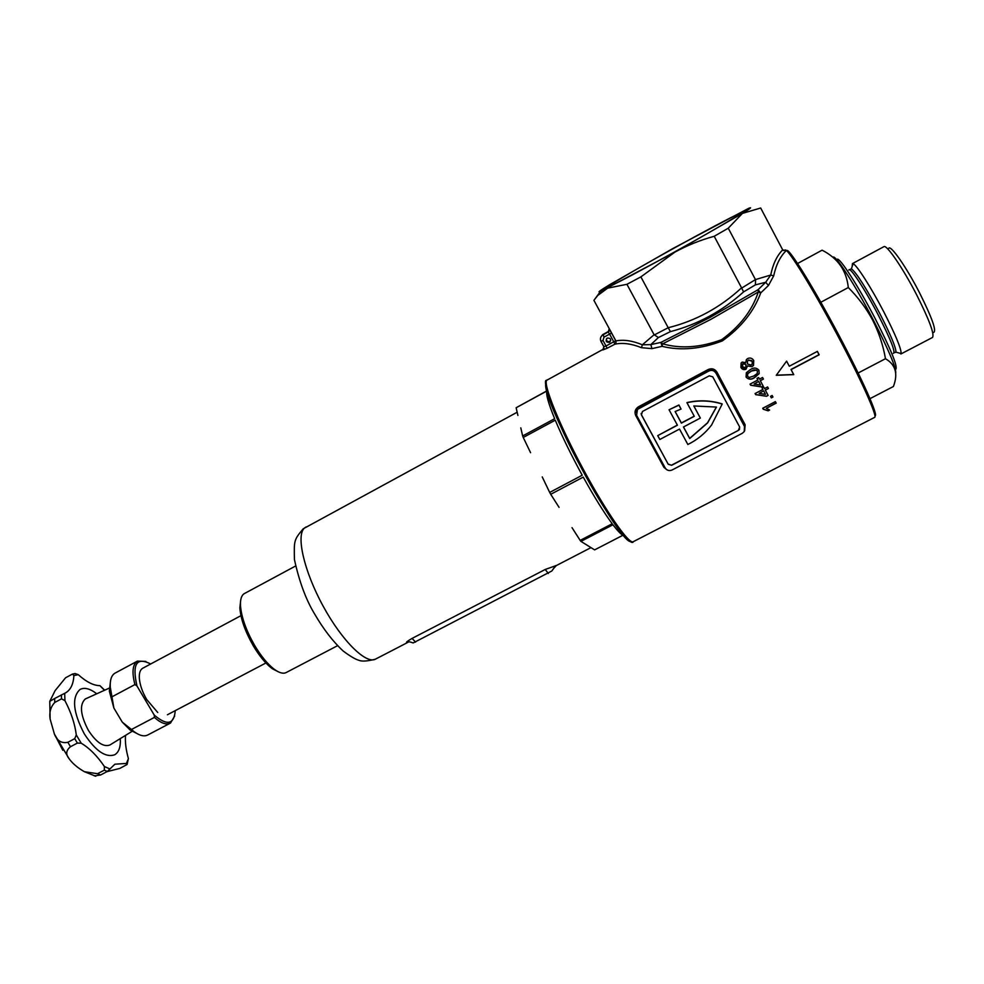 <?xml version="1.0" encoding="UTF-8"?>
<svg xmlns="http://www.w3.org/2000/svg" width="984" height="984" viewBox="0 0 984 984"><rect width="100%" height="100%" fill="white"/><g stroke="black" fill="none" stroke-linecap="round" stroke-linejoin="round"><path stroke-width="1.48" d="M600.412 291.51C596.857 292.863 600.092 290.501 610.129 284.425L672.908 248.509L748.48 208.423C752.612 206.689 750.583 208.35 742.416 213.405L674.913 252.113L600.412 291.51L593.918 300.366L615.861 340.845L609.231 328.681L608.247 331.952L609.428 330.464M607.226 338.115L606.943 338.299C605.369 341.19 606.218 342.53 609.514 342.321L609.822 342.112C611.359 339.222 610.498 337.881 607.226 338.115M606.365 338.89C606.501 341.153 607.669 341.977 609.859 341.374L610.744 340.526M664.692 467.043L663.88 467.302L635.726 415.506C634.262 411.964 635.147 409.073 638.382 406.835L708.234 369.492C711.936 368.028 714.851 368.914 716.955 372.161L715.688 372.555C714.027 369.91 711.678 369.16 708.652 370.316L638.751 407.671L636.058 412.112M674.766 251.855C640.842 270.588 619.317 281.99 610.178 286.061C600.215 290.317 633.745 270.477 673.019 248.718C703.093 232.015 732.773 216.246 739.095 213.713C748.689 209.58 716.069 229.001 674.766 251.855M615.861 340.845L615.91 340.931C623.561 339.382 632.38 340.673 642.355 344.794L654.102 334.72L658.407 337.549L650.83 344.621L660.891 342.407L709.833 317.537L758.074 289.702L758.283 291.99L710.829 319.382L662.638 343.822C680.78 348.963 700.448 347.573 721.666 339.677C740.005 326.344 752.206 310.452 758.283 291.99L760.706 292.925C753.892 311.498 741.087 327.5 722.317 340.919C700.793 349.123 680.719 350.919 662.097 346.331L651.974 348.631L641.457 347.684C631.47 343.674 622.626 342.506 614.938 344.166L607.091 348.274L606.021 345.999L603.844 346.688L600.978 341.411C599.908 339 600.375 336.934 602.38 335.212L608.247 331.952L609.588 334.093L603.967 337.168L602.995 340.427L606.021 345.999L613.758 341.78L609.588 334.093L611.593 333.096L609.686 330.046L608.555 331.756L603.143 334.351L603.967 337.168M758.91 370.218L759.168 373.649L754.605 377.622C751.321 379.861 748.467 379.676 746.056 377.032L746.364 372.702L750.337 369.615C753.658 367.364 756.524 367.561 758.91 370.218L759.168 373.649M772.957 397.019L771.333 397.88L770.521 396.343L772.145 395.482L772.957 397.019L772.132 395.494M763.227 409.233L762.711 408.262L775.38 401.607L776.191 403.132L766.315 408.311L769.611 410.045L768.123 410.82L763.227 409.233M776.253 375.298L793.756 374.633L791.099 369.603L819.168 354.781L817.384 351.386L789.303 366.233L786.597 361.14L776.253 375.298M763.682 387.007L764.519 388.582L767.606 386.946L768.442 388.508L765.343 390.144L768.147 395.42L766.524 396.269L755.663 394.646L755.085 393.551L762.883 389.443L762.059 387.868L763.682 387.007M761.554 386.933L750.632 385.224L750.042 384.117L757.852 379.984L757.004 378.397L758.627 377.536L759.476 379.123L762.575 377.487L763.424 379.074L760.324 380.71L763.178 386.072L761.468 386.798L763.178 386.072M753.732 360.538L753.51 365.396L751.985 366.663L747.483 365.987L745.983 369.234C743.769 370.07 742.071 369.467 740.903 367.401L741.087 363.01L742.207 362.087L745.7 362.641L746.389 359.603L747.692 358.533C750.3 357.487 752.317 358.164 753.732 360.538L753.51 365.396M716.955 372.161L745.122 424.744L744.679 430.721M666.931 469.811L663.88 467.302M784.9 250.084L786.019 250.809C780.127 256.639 776.019 264.991 773.695 275.864L768.455 285.495L760.706 292.925L758.074 289.702L765.7 282.273L770.718 275.04C772.932 264.106 776.917 255.705 782.686 249.862L760.681 208.005L742.416 213.405L728.258 228.202L755.454 279.591L770.718 275.04L773.695 275.864M603.868 346.737L602.872 349.935L607.091 348.274M603.167 349.295L546.661 380.316C543.106 384.498 559.404 424.904 582.885 468.544C606.328 512.233 629.452 545.222 633.327 541.655L874.591 417.388C877.962 417.29 861.025 379.443 836.831 334.007C812.673 288.583 789.082 250.293 785.466 249.961L785.023 250.034M783.301 250.551L785.244 249.936M744.531 426.539L715.688 372.555L744.494 426.478L744.248 431.546L742.293 433.304L672.06 470.008C669.206 471.164 666.918 470.487 665.209 467.978L636.586 415.322L637.472 409.406L708.886 371.005L708.234 369.492M768.455 285.495L765.7 282.273L755.392 284.868L743.584 291.891C722.207 311.202 697.816 324.449 670.436 331.62L658.407 337.549M786.019 250.809L782.686 249.862M654.249 334.966L668.21 327.733C695.762 320.858 720.214 307.562 741.567 287.845L714.212 236.283L728.258 228.202M741.567 287.845L743.584 291.891M741.715 288.078L755.454 279.591M782.637 249.776L782.292 249.1M654.102 334.72L626.931 284.302L640.879 276.885L668.21 327.733M594.693 299.308L598.998 293.896M598.321 295.04L607.657 288.14L626.931 284.302M640.879 276.885L674.913 252.113C687.361 245.323 700.46 240.047 714.212 236.283M641.457 347.684L642.355 344.794L650.83 344.621L651.974 348.631M668.333 327.979L670.436 331.62M755.577 279.85L755.392 284.868M786.585 361.165L789.303 366.233M776.351 375.162L793.67 374.535L790.988 369.48L819.032 354.671L817.323 351.411M775.367 401.62L776.081 402.973L766.315 408.311M763.141 409.073L768.123 410.82M768.024 410.66L769.451 409.91M771.247 397.721L772.858 396.872M763.67 387.019L764.519 388.582M755.589 394.498L766.524 396.269M766.425 396.134L768.147 395.42M768.061 395.273L765.343 390.144M765.257 389.996L768.442 388.508M768.356 388.373L767.594 386.958M759.144 393.403L763.633 390.857L759.144 393.403L765.503 394.363L763.719 391.005M758.615 377.536L759.476 379.123M750.558 385.088L761.468 386.798M763.092 385.937L760.324 380.71M760.238 380.574L763.424 379.074M763.338 378.938L762.563 377.487M754.125 383.994L758.615 381.435L754.125 383.994L760.521 384.99L758.701 381.571M746.081 377.081C748.48 379.541 751.309 379.676 754.531 377.487L759.082 373.526M749.279 377.475L753.756 376.023L757.2 373.539L757.434 370.993C755.564 369.443 753.473 369.517 751.186 371.226L747.791 373.662L747.52 376.282L749.279 377.475M751.186 371.226L747.717 373.539L747.52 376.282M751.112 371.091L756.659 370.082M740.903 367.389L745.909 369.111L747.409 365.863L751.985 366.663M751.911 366.54L753.424 365.273M743.129 363.686L742.379 364.105L742.354 366.601L745.134 367.61L745.86 367.007L745.909 364.683L743.129 363.686L742.354 366.601M743.055 363.563L745.245 363.785M748.541 360.169L747.471 360.882L747.397 363.957L751.099 365.064L752.194 364.142L752.256 361.312L748.541 360.169L747.545 361.005L747.397 363.957M748.467 360.058L751.788 360.611M615.91 340.931L615.972 342.912L614.938 344.166M615.812 340.796L615.861 342.936L614.84 344.043L613.758 341.78L615.812 340.796M660.891 342.407L662.097 346.331L662.638 343.822L660.891 342.407M677.349 425.076L657.73 435.629L659.821 439.479L679.514 429.073L687.853 444.497C697.275 439.848 705.184 433.354 711.58 425.026L722.194 404.043C710.596 400.463 698.849 400.033 686.967 402.739L694.286 416.306L681.371 423.132L675.122 411.546L681.051 409.061L678.935 405.15L669.059 409.762L677.423 425.223L657.73 435.629M681.051 409.061L678.923 405.002L669.059 409.762M694.212 416.171L681.359 422.96L675.172 411.521M722.194 404.043L722.145 403.883C710.546 400.316 698.812 399.885 686.943 402.591L686.967 402.739M641.125 413.44L641.408 414.879L642.454 411.484L709.267 375.827L712.76 376.847L739.599 426.908L739.451 429.467L738.504 430.328L671.666 465.297L668.234 464.288L641.408 414.879M668.234 464.288L641.42 414.719M668.234 464.091L671.666 465.297M738.504 430.328L671.654 465.1M738.431 430.156L739.673 427.068M693.855 405.949L700.337 418.077L683.462 426.994L689.71 438.544L707.594 422.923L716.463 407.068L693.806 405.962L700.337 418.077M683.511 426.958L689.686 438.372L707.558 422.763L716.364 407.044M715.86 373.022C714.138 370.464 711.813 369.787 708.886 371.005M636.451 415.039L635.726 415.506M745.122 424.744L744.494 426.478M604.065 348.385L602.872 349.935M888.675 248.423C890.237 244.057 906.092 266.578 919.45 292.617C932.131 317.955 936.842 331.239 933.57 332.469M900.864 353.994L932.488 337.487C934.677 334.376 929.376 320.108 916.571 294.671C902.955 268.189 886.769 244.549 883.964 246.627L883.804 246.701M895.698 373.28C896.412 368.262 888.909 350.427 873.189 319.751C854.85 284.413 834.481 253.146 832.968 257.377M868.983 399.172L893.398 386.515C898.232 373.871 895.6 364.609 885.477 358.717C883.152 345.347 878.884 332.506 872.685 320.194C866.24 308.201 858.109 297.328 848.294 287.549C846.584 270.661 837.851 258.202 822.095 250.182L796.573 264.044M852.181 266.492L852.427 263.614L853.116 263.7C856.658 264.88 871.246 287.648 883.866 311.99C895.612 334.966 901.356 348.828 901.11 353.588L898.626 352.887M837.027 259.284L837.163 259.21C839.61 257.168 858.343 286.172 874.997 318.262C890.692 348.988 897.654 365.95 895.883 369.148L895.415 369.394M857.076 373.563L885.477 358.717M819.758 302.838L848.294 287.549M546.919 390.832L516.133 407.745L546.956 390.968M546.969 391.005C545.751 393.944 548.309 403.169 554.644 418.692L522.652 435.949L523.242 437.462L555.271 420.193C562.233 436.712 571.212 455.051 582.221 475.223L549.687 492.43L550.72 494.288L583.241 477.105C594.299 497.006 603.942 512.566 612.208 523.759L580.166 540.4L580.941 541.385L612.958 524.755C618.173 531.618 621.814 535.234 623.868 535.603M590.904 547.571L584.877 543.82L594.619 549.884L622.921 535.259M412.948 642.81L413.169 642.946C409.934 641.765 408.212 641.494 408.028 642.146L406.822 642.614C405.716 642.454 407.474 641.051 412.099 638.395L545.234 569.465L556.698 565.37L590.99 547.621M559.072 507.363L550.72 494.288M530.585 452.714L523.242 437.462M517.904 415.433L516.133 407.745M584.877 543.82L580.941 541.385M580.166 540.4L572.036 527.682M549.687 492.43L542.233 476.92M522.652 435.949L520.782 427.856M555.566 565.652L551.852 570.978L555.025 566.636M413.169 642.946L551.852 570.978M556.329 565.542L554.053 567.989M408.028 642.146L406.822 642.614M157.748 712.502L146.69 699.501C142.274 691.863 139.826 684.692 139.322 678.001C139.088 672.81 140.281 669.538 142.877 668.148M174.648 716.081L170.503 723.068C166.382 725.171 161.019 723.289 154.414 717.41L131.462 729.488L134.033 731.604C139.666 735.724 144.279 736.831 147.895 734.913L170.121 723.265M154.414 717.41L154.23 715.073C167.095 725.995 174.107 724.519 175.25 710.645M115.312 672.982L114.919 673.191C111.45 675.344 109.9 679.981 110.27 687.115L113.886 708.049L109.359 691.174L110.257 683.068M136.739 733.424L130.097 730.005L122.287 722.145L113.886 708.049M112.004 696.795L134.931 684.569C131.733 672.318 132.557 664.495 137.416 661.125L145.866 661.42M150.675 663.979C136.555 656.709 131.979 664.04 136.96 685.946L154.23 715.073M136.96 685.946L134.931 684.569M122.287 722.145L131.462 729.488M278.361 671.826L272.383 668.763C265.865 663.929 259.407 656.131 253.011 645.332C245.041 631.224 240.662 618.739 239.862 607.854L240.662 600.4M244.647 593.426L244.253 593.635C241.498 595.345 240.231 599.281 240.477 605.455C241.326 616.894 245.951 630.055 254.352 644.938C261.092 656.316 267.894 664.557 274.757 669.637C279.653 673.081 283.515 674.015 286.344 672.453L337.561 645.689M120.294 738.603C120.798 746.758 118.966 752.133 114.808 754.716C105.78 757.987 95.645 751.087 84.39 734.015C73.001 712.268 71.537 697.435 79.975 689.489C84.476 687.164 90.061 688.591 96.727 693.781M110.134 687.73L85.288 698.972C79.335 704.606 80.368 715.073 88.4 730.386C96.321 742.44 103.48 747.311 109.876 745.011L132.606 731.026M54.649 698.505L49.766 701.346L55.129 690.608L65.571 677.779L72.459 674.077L73.898 675.541C73.431 683.991 70.713 689.735 65.756 692.773L54.649 698.505L54.76 702.465L61.549 698.812L64.944 700.694C71.119 712.404 74.907 723.83 76.297 734.986L74.722 738.664L67.859 742.305L70.504 746.721L77.379 743.08L81.229 743.215C89.495 748.148 97.219 755.933 104.415 766.548L104.329 770.164L97.527 773.707L100.565 774.998L107.342 771.456L114.894 764.199L126.432 763.436L126.998 764.543L119.802 768.418L107.01 771.64M54.391 734.064L62.804 750.288M94.316 775.884L100.565 774.998M97.527 773.707L84.403 771.714C77.502 767.754 72.349 763.338 68.917 758.455C65.571 754.224 66.1 750.312 70.504 746.721M67.859 742.305C61.586 743.572 57.097 740.841 54.415 734.113L50.123 719.046C49.114 712.404 50.664 706.881 54.76 702.465M104.427 689.919L99.913 685.651C93.578 685.614 86.358 681.949 78.29 674.68L75.116 673.548L72.57 674.052M127.17 764.187L128.4 758.59C125.94 749.783 124.98 742.047 125.534 735.368M547.227 379.836L546.526 380.402C541.323 378.668 555.234 420.439 581.052 467.4C606.033 515.001 631.31 548.149 633.327 541.655M787.139 250.44C790.792 250.76 814.592 289.419 838.614 334.708C862.685 380.008 878.995 416.896 874.924 415.752M631.076 541.348C621.765 547.744 542.122 400.992 545.739 383.883M638.382 406.835L638.678 408.52M600.99 341.337L603.93 346.749L603.155 349.32M608.469 331.423L602.626 334.683L600.892 337.02M602.995 340.427L601.015 341.399C599.945 339.013 600.4 336.946 602.38 335.212L603.143 334.339M850.385 269.37L851.406 268.78C856.683 273.06 866.141 287.992 879.819 313.601C890.704 334.868 896.08 347.709 895.932 352.137L894.96 352.493M848.86 270.01C849.807 266.283 864.739 288.915 878.011 314.536C890.668 339.394 895.772 352.333 893.361 353.33M306.012 526.993L304.536 527.99C295.827 535.025 303.884 570.917 323.059 605.996C342.124 641.162 366.54 664.963 375.79 658.972L408.262 642.171M548.334 573.487L545.234 569.465M415.543 642.109L412.099 638.395M104.439 690.301L99.913 685.651M126.432 763.436L128.4 758.59M104.329 770.164L107.342 771.456M104.415 766.548L110.011 768.984M74.722 738.664L77.379 743.08M76.297 734.986L81.229 743.215M61.426 694.852L61.549 698.812M64.686 693.326L64.944 700.694M78.29 674.68L73.898 675.541M654.95 449.11L646.918 434.325M615.972 342.912L615.763 340.796L611.593 333.096M738.775 214.795L739.095 213.713M636.033 412.284L637.472 409.406M610.154 341.177L609.822 342.112M901.11 353.588L895.932 352.137L894.505 352.678M853.116 263.7L851.406 268.78L849.549 269.776M852.427 263.614L883.964 246.627M375.334 659.219C367.339 661.236 361.878 661.605 358.939 660.313C355.445 659.354 350.181 656.254 343.17 651.014C333.01 641.593 323.465 629.219 314.56 613.881C305.975 599.736 299.271 581.63 294.437 559.564C294.007 540.364 293.909 539.933 303.195 528.814L517.166 412.234M265.914 662.982L167.415 714.765M240.945 615.677L142.594 668.308M109.359 691.174L110.27 687.115M137.416 661.125L114.919 673.191M130.097 730.005L134.033 731.604M272.383 668.763L274.757 669.637M244.253 593.635L295.52 566.046M239.862 607.854L240.477 605.455M49.766 701.346L50.123 719.046M95.78 776.241L84.403 771.714M68.917 758.455L54.415 734.113M65.079 693.142L65.756 692.773"/></g></svg>
